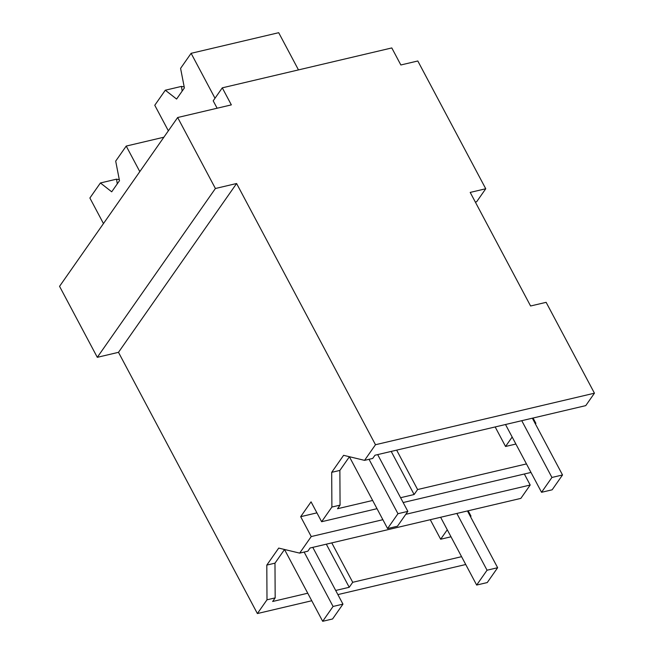 <?xml version="1.0" encoding="UTF-8"?>
<svg xmlns="http://www.w3.org/2000/svg" width="654" height="654" viewBox="0 0 654 654"><rect width="100%" height="100%" fill="white"/><g stroke="black" fill="none" stroke-linecap="round" stroke-linejoin="round"><path stroke-width="0.98" d="M222.286 87.84L231.344 104.877L177.659 117.516L215.403 188.499L236.593 183.512L375.486 444.728L364.556 460.359L372.715 458.438L374.963 455.241L585.747 405.627L594.445 393.193L546.131 302.336L530.59 305.99L470.201 192.415L485.742 188.761L417.808 60.985L400.853 64.975L391.795 47.938L222.286 87.84L213.196 100.83L217.128 108.229M375.486 444.728L594.445 393.193M364.556 460.359L343.603 455.323L331.701 472.335L331.889 507.054L321.629 521.72L311.059 501.847L300.677 516.685L316.912 512.859M372.649 500.465L337.546 508.722L340.064 505.125L339.876 470.414L349.449 456.729M236.593 183.512L118.488 352.326L257.382 613.55L311.762 600.748M300.677 516.685L311.239 536.558L299.663 553.12L278.71 548.085L266.807 565.089L266.995 599.808L257.382 613.55M331.701 472.335L339.876 470.414M331.889 507.054L340.064 505.125M526.462 463.915L417.604 489.544L396.659 450.14M400.583 497.71L414.121 494.522L417.604 489.544M321.629 521.72L377.015 508.681M403.15 502.534L530.999 472.433M533.059 418.029L535.888 423.351L535.438 424.005M485.742 188.761L476.66 201.743L475.335 202.053M177.659 117.516L59.555 286.338L97.299 357.321L215.403 188.499M118.488 352.326L97.299 357.321M337.889 594.6L465.738 564.508M461.569 556.677L352.719 582.297L331.766 542.894M335.69 590.464L349.228 587.284L352.719 582.297M307.756 593.219L272.653 601.484L275.171 597.887L266.995 599.808M266.807 565.089L274.982 563.168L275.171 597.887M274.982 563.168L284.555 549.483M299.663 553.12L307.838 551.191L310.07 548.003L520.854 498.381L530.198 485.023L524.345 474.003M311.239 536.558L382.876 519.701M405.799 514.306L530.198 485.023M512.164 437.027L505.55 446.478L515.9 444.041M505.55 446.478L495.168 426.948M414.121 494.522L391.206 451.424M535.176 423.522L535.888 423.351M468.166 510.782L470.994 516.112L470.545 516.758M447.271 529.781L440.657 539.231L451.007 536.795M440.657 539.231L430.275 519.701M349.228 587.284L326.313 544.177M470.291 516.276L470.994 516.112M215.002 98.247L191.115 53.317L278.694 32.7L298.477 69.904M191.115 53.317L180.586 68.368L184.387 87.922L176.596 99.048L165.307 90.211L154.769 105.261L168.356 130.808M165.307 90.211L181.444 86.41L182.172 91.086M184.158 86.761A24.19 8.87 -28 0 1 181.444 86.41M139.809 171.626L126.222 146.071L163.884 137.209M126.222 146.071L115.693 161.121L119.494 180.676L111.703 191.81L100.414 182.965L89.884 198.015L103.463 223.57M100.414 182.965L116.551 179.163L117.279 183.839M119.265 179.515A24.19 8.87 -28 0 1 116.551 179.163M521.753 420.686L551.935 477.461L541.553 492.299L505.509 424.511M551.935 477.461L562.53 474.968L532.348 418.192M541.553 492.299L552.148 489.805L562.53 474.968M456.86 513.447L487.05 570.214L476.66 585.052L440.624 517.273M487.05 570.214L497.637 567.721L467.455 510.954M476.66 585.052L487.255 582.559L497.637 567.721M377.669 454.604L407.851 511.371L397.469 526.217L387.577 528.546L349.416 456.77M369.036 459.304L397.959 513.701L387.577 528.546M397.959 513.701L407.851 511.371M312.776 547.365L342.958 604.133L332.575 618.97L322.684 621.3L284.523 549.532M304.143 552.058L333.066 606.462L322.684 621.3M333.066 606.462L342.958 604.133"/></g></svg>
